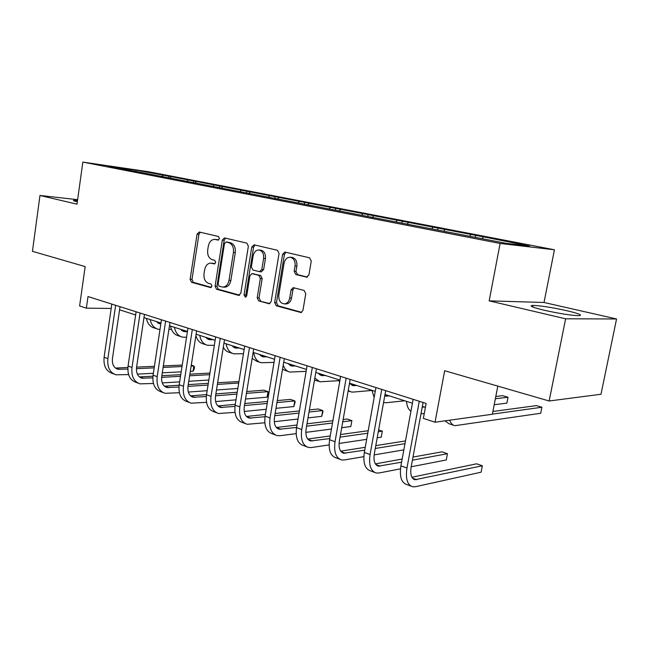 <?xml version="1.0" encoding="UTF-8"?>
<svg xmlns="http://www.w3.org/2000/svg" width="649" height="649" viewBox="0 0 649 649"><rect width="100%" height="100%" fill="white"/><g stroke="black" fill="none" stroke-linecap="round" stroke-linejoin="round"><path stroke-width="0.97" d="M219.459 238.597L218.453 236.496L199.251 232.009L197.085 234.119L190.125 279.313L191.496 282.299L210.454 287.556L212.004 286.128L211.014 284.002L208.524 283.313C205.1 281.869 203.608 278.648 204.029 273.659L204.613 269.862C205.53 265.563 207.591 263.316 210.795 263.113L214.357 263.916L215.719 262.431L214.722 260.314L212.223 259.681C208.783 258.294 207.274 255.098 207.696 250.084L208.288 246.271C209.286 241.728 211.469 239.44 214.851 239.408L218.007 240.114L219.459 238.597M566.674 310.66C551.95 307.439 540.722 305.687 532.999 305.403C528.456 305.695 532.253 307.326 544.397 310.279C559.3 313.572 570.722 315.373 578.648 315.682C583.191 315.317 579.2 313.645 566.674 310.66M77.515 200.46L74.108 200.306C72.583 200.411 73.597 200.882 77.15 201.725L77.328 201.766M77.62 199.673L39.97 195.479L32.45 251.325L85.165 266.593L79.608 305.955L86.358 308.161L111.19 308.453M616.55 318.967L544.024 302.483L489.168 300.86L565.62 318.797L616.55 318.967L600.998 394.251L549.151 400.993L444.662 370.725L435.033 422.223L492.364 414.265L497.815 386.114M565.62 318.797L549.151 400.993M306.344 277.172L308.924 274.949L311.26 261.068L309.597 257.815L284.862 252.047L282.599 254.303L274.641 302.556L276.214 305.776L301.031 312.534L302.961 310.344L305.76 293.705L304.121 290.428L293.153 287.645L291.085 289.868L289.722 298.037C288.959 301.517 287.223 303.472 284.497 303.886C280.417 303.399 278.526 300.479 278.819 295.108L284.075 263.275C284.976 259.349 286.98 257.345 290.095 257.247C293.77 258.124 295.425 261.02 295.068 265.944L294.175 271.306L295.79 274.535L306.993 277.204M435.033 422.223L423.359 418.402L426.133 403.435L88.004 296.561L86.358 308.161M489.168 300.86L500.111 243.464L82.853 162.096L148.337 171.693L554.433 249.776L500.111 243.464M39.97 195.479L76.996 204.167L82.853 162.096M248.372 246.222L246.863 243.14L224.44 237.907L222.339 240.073L215.087 286.177L216.515 289.235L238.499 295.327L240.82 293.251L248.372 246.222M254.116 244.835L277.472 250.303L279.046 253.467L271.144 301.59L269.23 303.748L258.74 300.933L257.215 297.761L260.346 278.51L258.813 275.363L251.95 273.643L249.922 275.817L246.717 295.693L245.403 297.185L244.032 294.954L251.747 247.018L254.116 244.835M506.001 243.318L108.188 166.079L136.12 170.168L168.862 176.212L488.186 237.769L529.381 246.068L506.001 243.318M469.576 236.244L470.712 234.743M443.673 231.214L444.808 229.746M446.309 232.115L446.171 231.701M431.763 228.91L432.907 227.45M407.15 224.124L408.302 222.696M407.864 224.643L407.718 224.238M395.833 221.934L396.977 220.514M372.161 217.699L373.573 215.995M361.639 215.29L362.799 213.919M339.078 211.266L340.498 209.611M329.067 208.97L330.227 207.631M307.545 205.133L308.965 203.526M298.005 202.934L299.165 201.636M277.504 199.219L278.867 197.718M268.345 197.182L269.505 195.909M248.818 193.548L250.108 192.169M240 191.674L241.152 190.441M221.382 188.129L222.599 186.855M212.88 186.409L214.032 185.208M195.106 182.961L196.258 181.777M186.644 181.631L188.056 180.195M169.876 178.061L171.02 176.901M161.747 176.788L163.15 175.384M136.12 170.168L135.738 171.734M544.024 302.483L554.433 249.776M119.57 309.824L135.633 314.943M143.981 317.604L160.968 323.024M169.47 325.741L187.439 331.469M196.103 334.235L215.135 340.303M223.962 343.118L244.138 349.56M253.134 352.423L274.543 359.254M283.71 362.183L306.45 369.435M315.803 372.421L339.979 380.127M349.527 383.178L375.252 391.379M384.995 394.487L412.415 403.232M422.369 406.412L425.403 407.377M482.11 238.686L483.245 237.161M168.626 177.818L168.862 176.212M193.483 182.726L193.743 181.006M219.403 187.853L219.687 186.012M246.458 193.224L246.774 191.228M274.738 198.756L275.071 196.688M304.316 204.508L304.673 202.391M335.346 210.187L335.663 208.37M367.821 216.49L368.145 214.624M401.885 223.102L402.226 221.195M437.677 230.054L438.034 228.099M475.319 237.364L475.693 235.36M218.616 239.984L216.498 239.546M210.795 263.113L214.981 263.737M200.298 232.245L198.943 234.281L191.982 279.394L193.353 282.372L211.355 287.353M225.584 238.167L224.181 240.235L216.936 286.25L218.364 289.292L239.627 295.181M226.063 242.028L224.481 243.529L218.088 284.075L219.094 286.217L223.005 287.101C226.12 286.761 228.124 284.505 229.016 280.336L233.445 252.404C233.875 247.277 232.318 244.032 228.764 242.669L226.063 242.028L227.621 242.158M224.408 287.158L224.854 287.174C227.969 286.826 229.965 284.578 230.857 280.417L229.016 280.336M227.913 242.182L230.606 242.823C234.159 244.178 235.717 247.423 235.287 252.534L230.857 280.417M269.895 303.554L258.74 300.933M251.95 273.643L260.638 275.46L262.172 278.599L259.04 297.81L260.574 300.974M255.049 245.054L253.581 247.164L245.874 295.003L246.263 296.731M263.608 258.448C263.956 253.686 262.399 250.871 258.943 249.995C255.949 250.06 254.01 252.023 253.134 255.901L251.366 266.885L252.875 270.008L259.413 271.663L261.807 269.522L263.608 258.448L265.433 258.57C265.774 253.824 264.224 251.017 260.768 250.141L258.943 249.995M261.239 271.769L263.632 269.619L261.807 269.522M265.433 258.57L263.632 269.619M290.095 257.247L291.904 257.385C295.571 258.253 297.226 261.149 296.869 266.058L295.976 271.412L297.591 274.632L307.423 277.082M285.536 303.91L286.306 303.927C289.032 303.505 290.768 301.558 291.531 298.078L289.722 298.037M294.281 287.872L292.886 289.933L291.531 298.078M285.949 252.283L284.408 254.44L276.466 302.596L278.032 305.809L301.655 312.347M156.231 321.515L160.83 323.948M157.48 322.74L160.052 322.731M171.433 329.368L168.91 329.384M159.995 329.457L158.283 329.254C154.048 328.167 151.355 324.946 150.179 319.584M156.571 328.702L154.494 328.029C150.268 326.934 147.558 323.721 146.382 318.375M113.948 374.019L112.269 373.386C106.071 371.236 103.345 365.866 104.108 357.25L111.823 304.089M128.591 374.587L116.025 374.798C109.827 372.656 107.109 367.269 107.88 358.629L115.644 305.298M120.024 306.677L112.455 358.467C111.936 364.235 113.753 367.829 117.907 369.257L127.829 369.07M115.441 368.048L127.894 367.512M136.428 368.673L154.186 367.845M163.11 367.431L182.012 366.547M191.131 366.125L193.864 366.004L191.285 365.111M136.59 367.123L154.413 366.32M163.337 365.922L182.239 365.071M193.045 371.244L193.864 366.004L194.505 367.091L194.181 369.176L193.045 371.244L190.311 371.382M181.193 371.853L162.282 372.834M153.359 373.297L137.345 374.132M180.454 329.246L184.04 331.558L187.415 331.663M181.615 330.422L184.073 330.398M196.404 337.107L195.649 337.115M186.547 337.269L182.442 337.115C178.24 336.036 175.571 332.775 174.443 327.323M180.738 336.555L178.507 335.833C174.297 334.754 171.62 331.501 170.484 326.066M205.701 337.293L209.254 339.63L213.205 339.695M206.771 338.421L209.1 338.38M214.34 345.357L207.623 345.292C203.453 344.238 200.817 340.936 199.73 335.395M205.936 344.749L203.518 343.962C199.762 343.045 197.223 340.222 195.901 335.492M137.953 383.08L136.112 382.383C129.938 380.249 127.253 374.798 128.072 366.012L136.103 311.763M153.424 383.47L140.022 383.859C133.856 381.734 131.179 376.266 132.007 367.456L140.095 313.021M144.459 314.4L136.574 367.245C136.014 373.126 137.807 376.777 141.936 378.197L152.823 377.864M139.413 376.923L152.945 376.201M161.625 377.369L180.503 376.306M189.622 375.787L209.7 374.66M161.844 375.714L180.755 374.676M189.873 374.181L209.952 373.086M208.848 380.038L188.77 381.288M179.643 381.847L162.266 382.926M163.004 392.54L160.976 391.769C154.835 389.66 152.207 384.119 153.075 375.163L161.463 319.779M179.375 392.718L165.065 393.31C158.932 391.201 156.304 385.652 157.188 376.663L165.625 321.093M169.965 322.464L161.739 376.412C161.147 382.415 162.899 386.114 167.012 387.526L178.954 387.007M164.416 386.171L179.132 385.222M187.975 386.398L208.053 385.052M217.374 384.427L238.718 382.999M238.946 381.596L217.65 382.707M188.242 384.63L208.329 383.316M237.834 388.459L216.482 390.017M207.161 390.69L188.324 392.069M232.042 345.698L235.546 348.042L239.473 348.067M233.007 346.761L235.189 346.704M243.464 353.729L233.891 353.835C229.746 352.788 227.158 349.454 226.12 343.808M232.212 353.291L229.608 352.439C226.915 351.847 224.814 350.103 223.305 347.215M189.175 402.412L186.944 401.569C180.852 399.484 178.272 393.862 179.205 384.719L187.959 328.151M206.528 402.339L191.212 403.183C185.127 401.098 182.556 395.468 183.497 386.293L192.315 329.53M196.623 330.893L188.032 385.993C187.399 392.118 189.119 395.874 193.191 397.261L206.301 396.515M190.53 395.833L206.544 394.608M215.565 395.785L236.917 394.097M246.458 393.351L268.013 391.647L263.818 390.195L246.758 391.509M215.866 393.886L237.226 392.247M267.096 397.196L268.013 391.647L268.443 392.718L267.096 397.196L245.525 399.03M235.993 399.833L215.614 401.569M259.543 354.468L262.999 356.828L266.893 356.82M260.403 355.465L262.423 355.392M274.024 362.393L261.312 362.742C257.207 361.728 254.668 358.345 253.686 352.602M259.649 362.207L256.834 361.29L252.153 358.41M216.531 412.74L214.089 411.815C208.045 409.754 205.522 404.051 206.52 394.714L215.671 336.912M234.979 412.358L218.551 413.502C212.523 411.442 210.008 405.73 211.022 396.361L220.238 338.356M224.505 339.703L215.525 396.004C214.851 402.258 216.531 406.071 220.563 407.442L234.954 406.412M217.837 405.917L235.263 404.351M244.462 405.536L267.21 403.451M276.969 402.55L294.792 400.912L290.428 399.403L277.293 400.579M244.795 403.5L267.542 401.455M293.835 406.566L294.792 400.912L295.149 401.974L293.835 406.566L276.003 408.318M266.244 409.276L244.227 411.442M288.286 363.643L291.685 366.004L295.538 365.955M289.04 364.551L290.866 364.462M306.125 371.35L289.957 372.055C286.826 371.358 284.578 369.03 283.232 365.079M288.326 371.528L282.51 369.362M245.16 423.546L242.483 422.54C236.512 420.503 234.054 414.719 235.125 405.179L244.697 346.087M264.816 422.775L247.155 424.3C241.193 422.272 238.751 416.471 239.838 406.899L249.476 347.596M253.702 348.935L244.308 406.485C243.586 412.869 245.217 416.747 249.208 418.094L265.011 416.715M274.77 415.676L299.027 413.089M309.021 412.026L322.723 410.566L318.164 408.992L309.386 409.908M251.074 418.199L246.409 416.463L265.376 414.484M275.144 413.47L299.392 410.947M321.726 416.342L322.723 410.566L322.983 411.62L321.726 416.342L308.015 417.891M298.021 419.019L274.259 421.712M318.351 373.232L321.685 375.601L325.49 375.511M318.992 374.051L320.598 373.946M339.192 380.647L319.925 381.799L314.838 378.075M318.318 381.271L314.489 380.079M275.152 434.871L272.223 433.767C266.333 431.763 263.956 425.89 265.1 416.147L275.127 355.709M296.147 433.629L279.979 435.722L277.123 435.609C271.241 433.621 268.881 427.732 270.041 417.948L280.141 357.291M284.311 358.605L274.47 417.469C273.691 424 275.273 427.926 279.208 429.257L296.593 427.431M306.596 426.198L332.499 423.026M342.745 421.769L351.863 420.649L347.11 419.003L343.151 419.481M276.336 427.496L296.999 425.014M307.001 423.813L332.905 420.706M350.825 426.539L351.863 420.649L350.825 426.539L341.707 427.715M331.452 429.046L305.825 432.372M349.843 383.275L353.105 385.652L356.853 385.514M350.355 383.981L351.726 383.875M371.982 390.43L353.186 392.085L351.304 391.996L348.229 390.528M339.557 382.545L339.094 379.843M306.612 446.747L303.408 445.53C297.607 443.575 295.319 437.613 296.552 427.65L307.066 365.801M329.116 444.914L311.366 447.55L308.543 447.477C302.759 445.522 300.495 439.551 301.736 429.541L312.331 367.464M316.428 368.762L306.117 428.989C305.281 435.666 306.799 439.657 310.668 440.963L329.789 438.578M340.052 437.134L367.764 433.224M378.286 431.747L382.302 431.179L378.618 429.906M307.731 439.049L330.244 435.95M340.506 434.538L368.218 430.717M381.223 437.191L382.302 431.179L381.223 437.191L377.199 437.783M366.669 439.349L339.07 443.437M384.768 395.744L389.708 395.995M404.725 400.782L386.041 402.745L383.551 402.534M374.149 397.537L371.974 390.333M339.638 459.208L336.141 457.894C330.446 455.979 328.264 449.927 329.587 439.73L340.628 376.412M363.838 456.653L344.311 459.963L341.536 459.93C335.866 458.032 333.7 451.964 335.038 441.726L346.16 378.156M350.184 379.43L339.354 441.101C338.454 447.924 339.906 451.972 343.702 453.245L364.738 450.163M375.276 448.459L404.984 443.665M340.709 451.169L365.249 447.291M375.787 445.628L405.487 440.931M403.848 449.879L374.14 454.908M422.215 407.223L424.186 406.988M495.374 398.721L508.013 397.253L502.715 395.687L495.812 396.466M508.013 397.253L506.861 403.151L494.205 404.725M424.276 413.47L420.982 413.875M412.261 404.051L412.188 403.159M410.947 411.239C408.399 409.519 406.923 406.225 406.493 401.35M374.368 472.318L370.538 470.874C364.981 469.024 362.913 462.883 364.332 452.442L375.933 387.567M400.49 468.838L378.935 473.007L376.217 473.016C370.676 471.174 368.632 465.017 370.068 454.543L381.766 389.408M385.693 390.649L374.311 453.829C373.345 460.814 374.716 464.927 378.416 466.16L401.585 462.193M412.415 460.19L447.445 453.708L442.001 451.826L412.991 457.074M375.382 463.889L402.161 459.038M447.445 453.708L446.261 459.979L411.198 466.761M492.388 414.111L541.907 407.248L536.374 405.617L492.899 411.474M541.907 407.248L540.698 413.267L454.957 425.687C452.58 425.249 450.836 423.416 449.708 420.187M453.497 425.217L449.019 423.756L444.963 420.844M410.914 486.117L406.736 484.535C401.333 482.751 399.386 476.512 400.92 465.828L413.129 399.33M423.091 402.477L411.117 467.231C410.079 474.387 411.361 478.564 414.954 479.749L482.353 465.779L481.112 472.196L415.368 486.734L412.715 486.799C407.337 485.022 405.414 478.767 406.964 468.034L419.278 401.269M482.353 465.779L476.65 463.808L411.888 477.242M217.228 239.651L215.379 239.497M213.513 263.356L211.663 263.251M210.893 287.572L210.454 287.556M193.353 282.372L191.496 282.299M191.982 279.394L190.125 279.313M198.943 234.281L197.085 234.119M239.197 295.344L238.499 295.327M218.364 289.292L216.515 289.235M216.936 286.25L215.087 286.177M224.181 240.235L222.339 240.073M235.287 252.534L233.445 252.404M230.606 242.823L228.764 242.669M269.481 303.708L268.71 303.7M259.04 297.81L257.215 297.761M262.172 278.599L260.346 278.51M260.638 275.46L258.813 275.363M254.116 273.781L252.283 273.691M245.874 295.003L244.032 294.954M253.581 247.164L251.747 247.018M297.591 274.632L295.79 274.535M295.976 271.412L294.175 271.306M296.869 266.058L295.068 265.944M292.886 289.933L291.085 289.868M301.274 312.493L300.414 312.485M278.032 305.809L276.214 305.776M276.466 302.596L274.641 302.556M284.408 254.44L282.599 254.303M157.585 322.821L160.838 323.859M104.108 357.25L107.88 358.629M116.074 368.048L119.83 369.443M181.801 330.56L185.322 331.688M207.031 338.624L210.527 339.743M128.072 366.012L132.007 367.456M139.941 376.915L143.859 378.367M153.075 375.163L157.188 376.663M164.83 386.155L168.918 387.68M233.348 347.037L236.82 348.148M179.205 384.719L183.497 386.293M190.822 395.817L195.098 397.399M260.825 355.822L264.257 356.926M206.52 394.714L211.022 396.361M217.983 405.901L222.453 407.564M289.543 365.006L292.926 366.093M235.125 405.179L239.838 406.899M319.584 374.611L322.918 375.674M265.1 416.147L270.041 417.948M276.458 427.626L281.058 429.338M351.044 384.67L354.313 385.717M296.552 427.65L301.736 429.541M307.975 439.332L312.493 441.012M384.825 395.468L387.218 396.239M329.587 439.73L335.038 441.726M341.066 451.623L345.487 453.27M364.332 452.442L370.068 454.543M375.852 464.554L380.176 466.152M400.92 465.828L406.964 468.034M412.48 478.159L416.674 479.716M532.691 306.969L532.999 305.403M74.027 200.865L74.108 200.306M216.701 239.562L214.851 239.408M227.791 242.158L225.941 242.004M224.854 287.174L223.005 287.101M261.563 271.809L259.738 271.712M286.306 303.927L284.497 303.886M158.713 323.453L159.841 323.819M116.536 368.746L117.907 369.257M182.913 331.201L184.04 331.558M208.134 339.273L209.254 339.63M140.573 377.694L141.936 378.197M165.649 387.015L167.012 387.526M234.443 347.686L235.546 348.042M191.844 396.766L193.191 397.261M261.904 356.479L262.999 356.828M219.232 406.947L220.563 407.442M290.606 365.663L291.685 366.004M247.886 417.607L249.208 418.094M320.63 375.268L321.685 375.601M277.91 428.77L279.208 429.257M352.066 385.319L353.105 385.652M348.156 390.974L349.722 391.485M309.395 440.484L310.668 440.963M385.011 395.866L386.033 396.19M342.445 452.783L343.702 453.245M377.199 465.706L378.416 466.16M413.77 479.311L414.954 479.749"/></g></svg>
